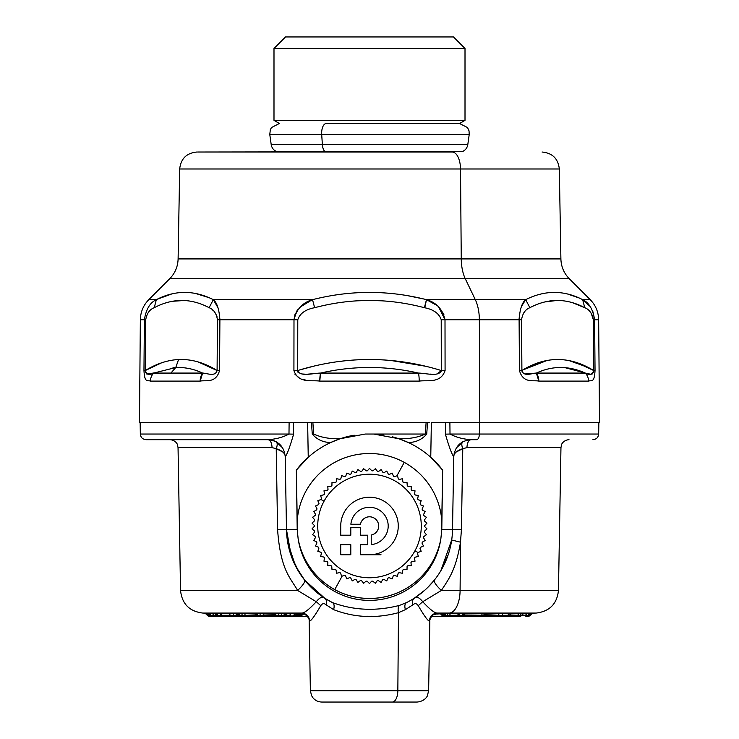 <?xml version="1.0" encoding="UTF-8"?>
<svg xmlns="http://www.w3.org/2000/svg" width="739" height="739" viewBox="0 0 739 739"><rect width="100%" height="100%" fill="white"/><g stroke="black" fill="none" stroke-linecap="round" stroke-linejoin="round"><path stroke-width="1.11" d="M459.676 123.515L326.324 123.515A9.635 4.619 90 0 0 326.268 123.515A9.635 4.619 90 0 0 321.696 134.489L269.781 134.489L321.696 134.489A9.635 4.619 -90 0 1 326.268 123.515A9.635 4.619 -90 0 1 326.324 123.515L459.556 123.515L465.007 120.365L273.993 120.365L273.993 48.46L285.503 36.95L273.993 48.46L465.007 48.46L453.497 36.95L285.503 36.95L453.497 36.95L465.007 48.46L273.993 48.46L273.993 120.365L279.444 123.515L273.993 120.365L465.007 120.365L465.007 48.46L465.007 120.365L459.556 123.515L467.528 127.561L469.034 130.858L469.219 134.489L321.696 134.489L322.37 144.604L271.204 144.604L322.37 144.604L321.696 134.489L469.219 134.489L467.796 144.604L322.37 144.604A8.914 4.277 90 0 0 325.576 152.022A8.914 4.277 -90 0 1 322.37 144.604L467.796 144.604C467.224 147.92 465.394 150.257 462.328 151.624L197.627 152.022L452.231 152.022A17.265 8.277 90 0 1 460.508 168.982A17.265 8.277 -90 0 0 452.231 152.022M293.595 422.431L309.53 422.431L307.636 422.431L308.246 457.275A92.052 92.052 0 0 1 330.758 442.485C323.396 442.485 317.234 439.705 312.283 434.144L311.452 422.431L312.283 434.144L313.678 434.042L312.283 434.144C317.234 439.705 323.396 442.485 330.758 442.485L340.18 438.735L330.758 442.485A92.052 92.052 0 0 0 296.348 470.115L308.246 457.275L307.636 422.431L293.226 422.431L293.605 434.153L293.595 422.431M431.364 422.431L445.405 422.431L431.364 422.431L430.754 457.275A92.052 92.052 0 0 0 408.242 442.485L398.82 438.735L373.795 434.042L365.205 434.042L340.18 438.735C329.945 439.04 321.114 437.479 313.678 434.042C321.114 437.479 329.945 439.04 340.18 438.735L365.205 434.042L425.313 434.042L373.795 434.042L398.82 438.735C409.055 439.04 417.886 437.479 425.322 434.042C417.886 437.479 409.055 439.04 398.82 438.735L408.242 442.485C415.604 442.485 421.766 439.705 426.717 434.144C421.766 439.705 415.604 442.485 408.242 442.485A92.052 92.052 0 0 1 430.754 457.275L431.364 422.431L445.774 422.431L445.395 434.153L445.405 422.431L431.364 422.431M312.874 422.431L313.678 434.042L312.874 422.431M426.126 422.431L425.313 434.042L426.126 422.431M427.548 422.431L426.717 434.144L427.548 422.431M408.242 442.485A92.052 92.052 0 0 0 398.82 438.735M398.09 438.486A92.052 92.052 0 0 0 392.391 436.832M383.393 434.994A92.052 92.052 0 0 0 373.795 434.042M354.249 435.206A92.052 92.052 0 0 0 340.91 438.486M340.18 438.735A92.052 92.052 0 0 0 330.758 442.485M308.246 457.275L296.348 470.115L297.207 529.558L286.492 529.743L285.217 456.656C287.074 454.596 289.864 447.095 293.605 434.153L288.986 434.042L289.115 422.431L288.986 434.042L140.336 434.042L288.986 434.042C282.954 437.285 275.952 439.169 267.98 439.696L267.961 439.696C275.952 439.169 282.954 437.285 288.986 434.042L293.605 434.153C289.864 447.095 287.074 454.596 285.217 456.656C284.062 446.338 278.317 440.684 267.98 439.696L267.98 439.696C278.317 440.684 284.062 446.338 285.217 456.656L286.492 529.743A83.017 83.017 0 0 0 332.43 602.571L324.661 598.165L304.56 580.013L308.339 584.429M470.992 439.696L471.029 439.696C468.581 440.148 467.214 442.79 466.937 447.603C467.214 442.79 468.581 440.148 471.039 439.696L476.609 439.696A5.755 2.762 -90 0 0 479.362 434.042A5.755 2.762 90 0 1 476.609 439.696L471.039 439.696C463.048 439.169 456.046 437.285 450.014 434.042L598.664 434.042L479.362 434.042L479.463 422.431L479.362 434.042L450.014 434.042L449.885 422.431L450.014 434.042L445.395 434.153L450.014 434.042C456.046 437.285 463.048 439.169 471.02 439.696C460.683 440.684 454.938 446.338 453.783 456.656C451.926 454.596 449.136 447.095 445.395 434.153C449.136 447.095 451.935 454.596 453.783 456.656L452.508 529.743A83.017 83.017 0 0 1 406.57 602.571L399.476 605.398C376.234 611.402 353.889 610.46 332.43 602.571A83.017 83.017 0 0 1 286.492 529.743L297.207 529.558L298.131 538.694A72.126 72.126 0 0 0 440.869 538.694L441.793 529.558L452.508 529.743L441.793 529.558L442.652 470.115L430.754 457.275L442.652 470.115A92.052 92.052 0 0 0 430.754 457.275M453.783 456.61L453.783 456.656A17.265 17.265 0 0 1 453.783 456.647L453.792 456.148M285.134 455.178L285.217 456.647C285.152 453.284 282.159 450.633 276.229 448.693L272.063 447.603C271.786 442.79 270.419 440.148 267.961 439.696L267.971 439.696A17.265 17.265 0 0 1 277.033 442.264L275.767 441.562M282.704 447.973L276.109 441.737C277.522 442.772 277.559 445.09 276.229 448.693L282.741 451.972M299.101 572.3L291.508 556.735M291.351 556.31L286.492 529.743L277.587 529.743L276.229 448.693L277.587 529.743C280.608 570.563 290.381 577.547 297.623 590.461C290.381 577.547 280.608 570.563 277.587 529.743M442.652 470.115L441.774 520.376A72.496 72.496 0 0 0 404.251 462.374A72.496 72.496 0 0 0 297.226 520.376L296.348 470.115M334.749 589.611L342.102 576.152L334.749 589.611A72.496 72.496 0 0 0 440.869 538.694A72.496 72.496 0 0 1 298.131 538.694A72.496 72.496 0 0 0 334.749 589.611M441.793 529.558L440.869 538.694A72.126 72.126 0 0 1 298.131 538.694L297.207 529.558L297.226 520.376A72.496 72.496 0 0 1 404.251 462.374A72.496 72.496 0 0 1 441.774 520.376L441.793 529.558M396.898 475.833L404.251 462.374L396.898 475.833M461.967 442.264L462.891 441.737C461.478 442.772 461.441 445.09 462.771 448.693C456.841 450.633 453.848 453.284 453.783 456.656L452.508 529.743L461.413 529.743L460.499 542.177C455.686 571.044 448.24 579.635 441.377 590.461C448.24 579.635 455.686 571.044 460.499 542.177L461.413 529.743L452.508 529.743A83.017 83.017 0 0 1 406.57 602.571C404.796 603.717 404.399 606.072 405.397 609.638L398.497 612.668C397.804 609.102 398.127 606.682 399.476 605.398L406.57 602.571M463.233 441.562L456.296 447.973M457.395 616.529L460.573 616.529L457.395 616.529A3.455 1.875 -90 0 0 458.827 615.291L462.014 615.291A3.455 1.875 90 0 1 460.573 616.529A3.455 1.875 -90 0 0 462.014 615.291L458.827 615.291A3.455 1.875 90 0 1 457.395 616.529A3.455 0.471 -90 0 0 457.755 615.291L458.827 615.291L459.353 613.546L464.037 613.546L462.014 615.291L464.683 613.666C465.644 613.379 465.431 613.333 464.037 613.546C465.431 613.333 465.644 613.379 464.683 613.666C465.644 613.379 465.431 613.333 464.037 613.546L459.353 613.546L458.827 615.291A3.455 2.106 -163.3 0 1 457.755 615.291A3.455 0.471 90 0 1 457.395 616.529L449.959 616.529L457.395 616.529M448.444 616.529L449.959 616.529A3.455 0.471 -90 0 0 450.319 615.291L457.755 615.291L452.222 615.291L457.755 615.291L458.272 613.564L459.806 613.139L465.404 613.25L459.806 613.139L458.272 613.564L457.755 615.291L450.319 615.291A3.455 0.471 90 0 1 449.959 616.529A3.455 2.901 -90 0 1 447.742 615.291L450.319 615.291L449.654 613.684L459.806 613.139L449.654 613.684L450.319 615.291A3.455 2.217 157.5 0 1 447.742 615.291A3.455 2.901 90 0 0 449.959 616.529L448.444 616.529A3.455 2.901 -90 0 1 446.217 615.291L447.742 615.291L447.123 613.795L449.755 613.278L458.374 613.148L449.755 613.278L447.123 613.795L447.742 615.291L446.217 615.291A3.455 2.901 90 0 0 448.444 616.529L451.76 616.529L446.458 615.901L444.361 613.98L449.755 613.278L444.361 613.98L446.217 615.291A3.455 1.21 125.2 0 0 446.458 615.901L446.495 615.929M444.573 616.529L454.236 616.529L444.573 616.529A3.455 2.901 -90 0 1 442.347 615.291L445.599 615.291L442.347 615.291A3.455 2.901 90 0 0 444.573 616.529L442.319 615.689A3.455 0.554 130.8 0 1 442.347 615.291L441.58 614.636L444.388 614.442L441.58 614.636L443.132 615.291M500.857 615.698L502.243 615.291L502.714 613.536L509.051 613.546L507.804 615.291L502.243 615.291A3.455 2.928 90 0 1 500.007 616.529A3.455 1.829 -90 0 1 498.603 615.291L463.593 615.291A3.455 2.531 90 0 0 465.533 616.529A3.455 2.531 -90 0 1 463.593 615.291L498.603 615.291A3.455 1.829 90 0 0 500.007 616.529L460.055 616.529L500.007 616.529A3.455 2.928 -90 0 0 502.243 615.291L507.804 615.291A3.455 2.928 90 0 1 505.568 616.529A3.455 2.928 -90 0 0 507.804 615.291L521.743 615.291A3.455 3.224 90 0 1 519.277 616.529L517.854 616.529L519.277 616.529A3.455 3.224 -90 0 0 521.743 615.291L520.94 615.291M491.324 616.529L496.239 616.529L491.324 616.529M499.49 616.529L517.854 616.529A3.455 3.224 -90 0 0 520.321 615.291A3.455 3.224 90 0 1 517.854 616.529L517.734 615.291L517.854 616.529L499.49 616.529M526.029 616.529L527.544 616.529L526.029 616.529A3.455 0.499 -90 0 1 525.641 615.291A3.455 0.499 90 0 0 526.029 616.529A3.455 3.418 -90 0 0 528.644 615.291A3.455 3.418 90 0 1 526.029 616.529M440.222 616.529L453.515 616.529L440.222 616.529A3.455 1.792 -90 0 1 439.797 616.428A3.455 1.792 90 0 0 440.222 616.529A3.455 2.947 -90 0 0 441.072 616.381A3.455 2.947 90 0 1 440.222 616.529M346.674 702.05L392.326 702.05A11.51 5.515 -90 0 0 397.841 690.743L428.62 690.743L397.841 690.743A11.51 5.515 90 0 1 392.326 702.05L321.881 702.05C318.176 701.967 315.156 700.489 312.809 697.616L311.572 695.658L310.38 690.743L397.841 690.743L398.497 612.668C376.04 618.682 354.406 617.675 333.603 609.638L326.084 604.798C324.135 603.033 322.361 603.32 320.772 605.657L316.283 601.722C319.756 597.371 322.555 596.179 324.661 598.165C326.444 599.477 326.915 601.694 326.084 604.798C326.915 601.694 326.444 599.477 324.661 598.165C322.555 596.179 319.756 597.371 316.283 601.722L297.623 590.461C303.082 585.242 305.392 581.759 304.56 580.013L295.572 566.074L287.73 542.611M273.91 613.712C271.453 613.278 271.37 613.222 273.67 613.536C271.37 613.222 271.453 613.278 273.91 613.712L276.386 615.291L273.67 613.536L278.779 613.546L278.769 615.291L276.404 615.291A3.455 1.838 90 0 0 277.818 616.529L289.919 616.529L277.818 616.529A3.455 1.838 -90 0 1 276.404 615.291L285.282 615.291C287.305 616.335 287.757 616.335 286.64 615.291C287.757 616.335 287.305 616.335 285.282 615.291L283.85 616.529L289.263 616.529L280.183 616.529A3.455 1.838 -90 0 1 278.769 615.291A3.455 1.838 90 0 0 280.183 616.529L282.03 613.638M296.995 616.529L291.526 616.529L296.995 616.529M293.669 616.529L299.138 616.529L293.669 616.529A3.455 2.919 -90 0 0 295.905 615.291L293.669 616.529M291.064 616.529L288.709 616.529L291.064 616.529A3.455 1.838 -90 0 1 289.66 615.291A3.455 1.838 90 0 0 291.064 616.529A3.455 3.427 -90 0 0 293.688 615.291A3.455 3.427 90 0 1 291.064 616.529M289.337 616.529L288.709 616.529A3.455 3.427 90 0 1 286.215 615.448A3.455 3.427 -90 0 0 286.224 615.448M275.832 615.901A3.455 2.633 90 0 1 274.317 616.529L259.795 616.529L279.287 616.529L274.317 616.529L276.331 615.291M244.36 616.529L269.892 616.529L244.36 616.529A3.455 1.118 -90 0 0 245.219 615.291L257.07 615.291L245.219 615.291A3.455 1.118 90 0 1 244.36 616.529A3.455 2.734 -90 0 1 242.272 615.291A3.455 2.734 90 0 0 244.36 616.529L244.387 616.529M231.954 615.291L230.762 615.291L231.954 615.291M234.374 616.529L232.896 616.529M232.203 615.698L233.736 615.291A3.455 1.607 90 0 1 232.499 616.529A3.455 1.607 -90 0 0 233.736 615.291L235.972 615.291A3.455 1.607 90 0 1 234.743 616.529L232.499 616.529A3.455 3.058 -90 0 1 230.162 615.291L222.005 615.291A3.455 0.785 131.4 0 0 222.06 615.661L222.005 615.291A3.455 3.058 90 0 0 224.342 616.529A3.455 3.058 -90 0 1 222.005 615.291L230.162 615.291A3.455 3.058 90 0 0 232.499 616.529L234.743 616.529A3.455 1.607 -90 0 0 235.972 615.291L237.08 615.291L238.586 613.961M210.421 615.587L212.758 616.529A3.455 3.409 -90 0 1 210.144 615.291A3.455 3.409 90 0 0 212.758 616.529L220.194 616.529A3.455 3.242 -90 0 1 217.709 615.291L216.841 613.546L214.033 613.158M212.333 615.698L213.747 615.291A3.455 2.134 145.1 0 1 210.717 615.291L209.497 613.536L208.37 613.49L210.144 615.291L208.472 613.546L209.497 613.536L210.717 615.291L210.144 615.291A3.455 1.552 136.2 0 0 210.264 615.467A3.455 1.164 90 0 0 211.095 616.529L218.929 616.529L211.095 616.529A3.455 1.164 -90 0 1 210.255 615.458L210.717 615.291A3.455 3.409 90 0 0 213.331 616.529A3.455 0.536 -90 0 0 213.747 615.291L216.638 615.291L213.747 615.291A3.455 0.536 90 0 1 213.331 616.529A3.455 3.409 -90 0 1 210.717 615.291L211.733 615.698M207.428 615.356L207.4 615.319A3.455 3.455 90 0 0 210.024 616.529L210.024 616.529A3.455 3.455 -90 0 1 207.382 615.291L207.428 615.291A3.455 3.455 90 0 0 210.079 616.529A3.455 3.455 -90 0 1 207.428 615.291L208.278 615.698M452.231 535.128L452.397 532.662M462.771 448.693L461.413 529.743L462.771 448.693L466.937 447.603L462.771 448.693L456.259 451.972M527.646 615.698L529.881 613.536L526.805 613.656L530.722 613.13L526.63 613.241L525.641 615.291L521.937 615.291L525.641 615.291L526.805 613.656L523.461 613.776L526.63 613.241L523.923 613.342L536.255 613.056L449.441 613.056L536.255 613.056C549.622 611.393 557.021 603.855 558.462 590.461L460.092 590.461L558.462 590.461L560.956 447.603L466.937 447.603L560.956 447.603L561.732 444.287C561.391 444.564 563.524 440.01 569.002 439.696M451.4 615.291L450.319 615.291L451.4 615.291M460.573 616.529L462.826 615.689A3.455 0.554 -130.8 0 1 462.014 615.291L458.827 615.291L462.014 615.291L464.037 613.546M519.277 616.529L521.716 615.513A3.455 0.647 -135 0 0 521.743 615.291L523.489 613.546L510.446 613.906L518.676 613.629L517.734 615.291L518.676 613.629L521.318 613.546L520.321 615.291L521.318 613.546L523.489 613.546L521.743 615.291L520.321 615.291A3.455 2.078 -150.4 0 1 517.734 615.291L507.804 615.291L509.051 613.546L498.539 613.241L484.562 613.832L502.714 613.536L502.243 615.291L507.804 615.291L502.243 615.291A3.455 2.577 -165.1 0 1 498.603 615.291L499.037 613.656L484.193 614.275L499.037 613.656L498.603 615.291L500.137 615.698M527.618 616.529L530.269 615.291L532.44 613.139L530.159 615.291A3.455 3.418 90 0 1 527.544 616.529A3.455 3.418 -90 0 0 530.159 615.291L528.644 615.291L530.159 615.291L531.609 613.546L529.881 613.536L532.44 613.139L530.722 613.13L528.644 615.291A3.455 2.115 -144.7 0 1 525.641 615.291L527.046 615.698M460.499 542.177L460.092 590.461L460.499 542.177L451.686 540.033L440.786 570.841M425.054 589.99L414.339 598.165C416.445 596.179 419.244 597.371 422.717 601.722L418.228 605.657C416.639 603.32 414.865 603.033 412.916 604.798L405.397 609.638L412.916 604.798C414.865 603.033 416.639 603.32 418.228 605.657L422.717 601.722C419.244 597.371 416.445 596.179 414.339 598.165C412.556 599.477 412.085 601.694 412.916 604.798M440.666 571.044L448.12 554.961M286.492 529.743L286.63 533.262M161.564 362.831L145.306 370.525L145.731 319.756L144.391 319.756L145.731 319.756L145.306 370.525L143.966 370.525L145.306 370.525C146.719 374.728 149.509 375.588 153.666 373.075C149.509 375.578 146.719 374.728 145.306 370.525C156.206 363.837 167.3 360.161 178.579 359.496L175.762 367.532L153.666 373.075L202.643 373.075A11.51 8.48 90 0 0 200.158 381.112L202.643 373.075C207.049 373.177 215.289 377.139 217.1 370.525L219.548 370.525L217.1 370.525C215.289 377.139 207.04 373.177 202.643 373.075C193.84 368.973 184.879 367.126 175.762 367.532L178.579 359.496C191.697 359.034 204.537 362.71 217.1 370.525L217.442 319.756L219.899 319.756L219.548 370.525C215.788 383.837 205.525 379.837 200.158 381.112L150.451 381.112C147.865 379.837 144.668 383.827 143.966 370.525L144.391 319.756L140.355 319.756L139.459 422.431L293.226 422.431L140.142 422.431L140.336 434.042C140.696 437.451 142.609 439.336 146.091 439.696L267.961 439.696C270.419 440.148 271.786 442.79 272.063 447.603L178.044 447.603L272.063 447.603L276.229 448.693M303.627 613.85C302.87 612.622 310.029 617.296 309.17 621.24L309.659 620.963C311.045 621.046 314.749 615.938 320.772 605.657C314.749 615.947 311.045 621.046 309.659 620.963C309.124 616.215 306.5 613.582 301.789 613.056C304.394 613.121 309.225 609.333 316.283 601.722L320.772 605.657C322.361 603.32 324.135 603.033 326.084 604.798L333.603 609.638C334.601 606.072 334.204 603.717 332.43 602.571C353.889 610.46 376.234 611.402 399.476 605.398C398.127 606.682 397.804 609.102 398.497 612.668L405.397 609.638M283.85 616.529A3.455 1.875 90 0 0 285.282 615.291L283.591 613.703L285.282 615.291L281.614 615.291A3.455 1.875 90 0 1 280.183 616.529L280.183 616.529A3.455 1.875 -90 0 0 281.614 615.291A3.455 2.439 -179.7 0 1 278.769 615.291L278.779 613.546L281.624 613.619L281.614 615.291L281.624 613.619L283.591 613.703A1.155 0.868 133.3 0 1 284.321 613.407M286.132 615.375L286.141 615.384A3.455 1.035 138 0 1 286.085 615.291L287.295 615.291A3.455 1.838 90 0 0 288.709 616.529A3.455 1.838 -90 0 1 287.295 615.291L291.323 615.938M292.385 615.938L295.526 615.291A3.455 3.427 90 0 1 292.903 616.529L295.526 615.291L301.373 615.291A3.455 2.919 90 0 1 299.138 616.529A3.455 2.919 -90 0 0 301.373 615.291L300.551 615.291M289.919 616.529L291.526 616.529M262.28 615.698L263.749 615.291A3.455 2.633 90 0 1 261.726 616.529L259.795 616.529A3.455 2.226 -90 0 1 258.087 615.291L260.017 615.291A3.455 2.226 90 0 0 261.726 616.529A3.455 2.226 -90 0 1 260.017 615.291L261.541 615.698M274.317 616.529L261.726 616.529A3.455 2.633 -90 0 0 263.749 615.291L274.88 615.291L263.749 615.291A3.455 2.633 -174.4 0 1 260.017 615.291L258.087 615.291A3.455 2.226 90 0 0 259.795 616.529L274.317 616.529M255.833 613.656C254.576 613.37 254.632 613.333 256.008 613.536C254.632 613.333 254.576 613.37 255.833 613.656L257.772 615.291L256.008 613.536L260.193 613.546L260.017 615.291L258.087 615.291L260.017 615.291L260.193 613.546L263.906 613.675L263.749 615.291L263.906 613.675L273.162 614.192L256.008 613.536L258.087 615.291L257.56 615.707L259.795 616.529M242.253 616.529A3.455 2.734 -90 0 1 240.166 615.291L242.272 615.291L240.166 615.291A3.455 2.734 90 0 0 242.253 616.529L239.852 615.55L245.219 615.291L244.729 613.629L255.555 614.007L244.729 613.629L245.219 615.291A3.455 2.374 163.5 0 1 242.272 615.291L240.166 615.291L238.364 613.546L241.755 613.546L242.272 615.291L241.755 613.546L255.029 613.573L238.364 613.546L240.166 615.291L242.272 615.291L240.055 615.291L237.699 613.139L245.043 613.222L237.699 613.139L238.337 613.629M225.349 615.291L223.104 615.291L225.349 615.291M219.908 613.518L222.005 615.291L220.01 613.536L229.543 613.536L230.162 615.291L228.924 615.291L231.492 615.698M237.441 615.291L239.584 615.291L237.441 615.291M208.269 615.587L207.992 615.291A3.455 3.409 90 0 0 210.606 616.529A3.455 3.409 -90 0 1 207.992 615.291L208.49 615.291A3.455 3.409 90 0 0 211.095 616.529A3.455 3.409 -90 0 1 208.49 615.291L210.209 615.291M210.024 616.529L207.4 615.319L205.996 613.546L207.382 615.291A3.455 1.829 139.4 0 0 207.4 615.319L205.045 613.139L206.172 613.444L205.045 613.139L207.428 615.291A3.455 1.903 140.6 0 0 208.37 615.707M443.779 613.906L446.458 615.901M442.024 614.34L443.797 614.026L440.823 614.229L442.319 615.689M464.896 613.906L484.682 613.693L464.896 613.906M509.051 613.546L510.695 613.61L509.051 613.546M523.489 613.546L524.284 613.139L523.489 613.546M521.716 615.513L523.581 613.49M396.473 613.536L395.855 613.481M427.946 587.246L434.44 580.013C433.608 581.759 435.918 585.242 441.377 590.461L460.092 590.461A23.011 11.03 90 0 1 449.441 613.056A23.011 11.03 -90 0 0 460.092 590.461L441.377 590.461L422.717 601.722C429.775 609.333 434.597 613.111 437.211 613.056C432.5 613.582 429.876 616.215 429.341 620.963C427.955 621.046 424.251 615.938 418.228 605.657C424.251 615.938 427.955 621.046 429.341 620.963L429.839 621.24L429.341 620.963M297.623 590.461L180.538 590.461L297.623 590.461L316.283 601.722C309.225 609.333 304.394 613.111 301.789 613.056L202.745 613.056L301.789 613.056C306.5 613.582 309.124 616.215 309.659 620.963M333.603 609.638C354.406 617.675 376.04 618.682 398.497 612.668L397.841 690.743L310.38 690.743L309.161 621.24M284.94 613.703L283.591 613.703A1.155 0.647 92.2 0 1 284.09 613.287L286.085 615.291M299.138 616.529L301.401 615.689A3.455 0.582 -130.8 0 0 301.373 615.291L302.14 614.636L296.745 614.257L297.272 613.823L296.745 614.257L302.14 614.636L301.373 615.291L295.905 615.291L297.272 613.823L295.637 613.296L297.272 613.823L295.526 615.291L296.376 614.238L294.741 613.712L295.637 613.296L290.372 613.13L295.637 613.296L294.741 613.712L296.376 614.238L295.526 615.291L293.688 615.291L294.741 613.712L285.272 613.139L294.741 613.712L293.688 615.291A3.455 2.633 -146.4 0 1 289.66 615.291L290.824 613.536L285.272 613.139L290.824 613.536L289.66 615.291L287.295 615.291L285.725 613.546L287.295 615.291A3.455 1.035 138 0 1 286.141 615.384L284.506 613.573L285.725 613.546L273.218 613.13C270.751 613.084 270.834 613.139 273.458 613.296C270.834 613.139 270.751 613.084 273.218 613.13L284.09 613.287A1.155 1.136 101.8 0 1 284.109 613.287L273.67 613.536L276.404 615.291L275.952 615.984L277.818 616.529M302.14 614.636L302.907 614.22L302.14 614.636M287.295 615.291L288.487 615.291M237.625 613.832L235.972 615.291L238.069 613.425L233.154 613.656L237.625 613.832M234.743 616.529L237.025 615.661A3.455 0.785 -131.4 0 1 235.972 615.291L233.736 615.291L233.154 613.656L233.736 615.291A3.455 2.522 160.7 0 1 230.162 615.291L229.543 613.536L238.069 613.425L219.271 613.13L233.607 613.241L219.271 613.13L222.06 615.661L224.342 616.529M207.179 613.546L208.943 613.619L207.179 613.546L208.49 615.291L206.347 613.139L208.684 613.204L206.347 613.139L207.179 613.546M210.125 615.319A3.455 1.533 143.1 0 1 208.49 615.291L206.301 613.536L207.992 615.291A3.455 1.552 136.2 0 0 208.112 615.467L210.606 616.529M205.581 613.139L206.347 613.139L205.47 613.13L208.112 615.467M213.747 615.291L212.601 613.656L214.966 613.739L212.601 613.656L213.747 615.291M209.497 613.536L214.458 613.305L209.497 613.536M444.361 613.98L443.594 613.573L446.356 613.388L443.594 613.573L444.361 613.98M443.104 613.675L443.566 613.869M465.358 613.259L485.163 613.361L465.422 613.453L462.826 615.689M481.366 613.998L482.687 613.915M511.259 613.25L498.539 613.241L511.305 613.241L509.282 615.291L506.64 616.529M524.385 613.158L510.825 613.481L523.748 613.481M520.552 613.121L518.39 613.13M452.665 613.139L437.072 614.026M433.775 614.275L435.585 614.34M434.938 613.98L437.211 613.056L449.441 613.056L434.504 614.146L449.441 613.056L437.211 613.056C434.597 613.111 429.765 609.333 422.717 601.722L441.377 590.461M437.211 613.056L433.331 614.155M371.957 616.252L371.357 616.252M367.643 616.252L366.867 616.252M304.071 613.98L301.789 613.056L304.071 613.98M297.512 613.85L303.193 614.321L297.512 613.85M255.463 613.13L272.395 613.703L255.463 613.13C253.93 613.102 253.837 613.139 255.195 613.241C253.837 613.139 253.93 613.102 255.463 613.13M207.668 613.148L212.777 613.241L208.38 613.453M207.4 615.319L205.867 613.527M253.468 613.231L252.969 613.213M265.412 613.241L260.433 613.121M213.922 613.241L210.938 613.148M219.16 613.213L216.047 613.139L219.16 613.213M220.296 613.675L216.841 613.546L220.296 613.675L221.1 615.291A3.455 2.393 153.5 0 1 217.709 615.291L218.929 615.698M220.684 614.451L221.1 615.291A3.455 1.192 90 0 1 220.194 616.529A3.455 1.192 -90 0 0 221.1 615.291L219.603 615.698M216.047 613.139L214.171 613.139L216.047 613.139M214.901 613.536L216.841 615.291A3.455 1.108 132.9 0 0 216.97 615.605L214.957 613.546L216.841 613.546L217.709 615.291L216.841 615.291A3.455 3.242 90 0 0 219.326 616.529A3.455 3.242 -90 0 1 216.841 615.291L217.709 615.291A3.455 3.242 90 0 0 220.194 616.529L244.184 616.529L220.194 616.529M217.007 615.633L214.661 613.453M369.5 554.758A28.766 28.766 0 0 0 398.266 525.992A28.766 28.766 0 0 0 369.5 497.227A28.766 28.766 0 0 0 340.734 525.992L340.734 535.202L340.734 525.992A28.766 28.766 0 0 1 369.5 497.227A28.766 28.766 0 0 1 398.266 525.992A28.766 28.766 0 0 1 369.5 554.758L360.29 554.758L369.5 554.758L360.29 554.758L360.29 544.689L367.773 544.689L367.773 535.202L360.29 535.202L360.29 527.72L350.803 527.72L350.803 535.202L340.734 535.202L340.734 525.992M371.227 535.036L371.227 544.615A18.697 18.697 0 0 0 388.187 525.42A18.697 18.697 0 0 0 370.073 507.305A18.697 18.697 0 0 0 350.877 524.265L360.456 524.265A9.21 9.21 0 0 1 378.691 525.42A9.21 9.21 0 0 1 371.227 535.036L371.227 544.615L371.227 535.036A9.21 9.21 0 0 0 370.082 516.81A9.21 9.21 0 0 0 360.456 524.265A9.21 9.21 0 0 1 378.691 525.42A9.21 9.21 0 0 1 371.227 535.036L371.227 544.615A18.697 18.697 0 0 0 388.187 525.42A18.697 18.697 0 0 0 370.073 507.305A18.697 18.697 0 0 0 350.877 524.265L360.456 524.265L350.877 524.265A18.697 18.697 0 0 1 370.073 507.305A18.697 18.697 0 0 1 388.187 525.42A18.697 18.697 0 0 1 371.227 544.615M340.734 535.202L350.803 535.202L350.803 527.72L360.29 527.72L360.29 535.202L367.773 535.202L367.773 544.689L360.29 544.689L360.29 554.758L381.01 554.758M360.29 527.72L350.803 527.72L360.29 527.72M367.773 544.689L367.773 535.202L367.773 544.689M350.803 554.758L350.803 544.689L340.734 544.689L350.803 544.689L350.803 554.758L340.734 554.758L350.803 554.758M340.734 554.758L340.734 544.689L340.734 554.758M360.456 524.265L350.877 524.265M324.061 501.171A51.785 51.785 0 0 1 394.321 480.553A51.785 51.785 0 0 1 414.939 550.823A51.785 51.785 0 0 1 344.679 571.432A51.785 51.785 0 0 1 324.061 501.171A51.785 51.785 0 0 0 344.679 571.432A51.785 51.785 0 0 0 414.939 550.823L417.969 552.476A55.231 55.231 0 0 0 417.988 552.439L421.138 551.368A57.531 57.531 0 0 0 421.175 551.294L420.001 548.366A55.231 55.231 0 0 0 420.417 547.396L423.438 546.01A57.531 57.531 0 0 0 423.465 545.945L422.006 543.137A55.231 55.231 0 0 0 422.32 542.14L425.193 540.449A57.531 57.531 0 0 0 425.211 540.375L423.465 537.743A55.231 55.231 0 0 0 423.687 536.708L426.366 534.74A57.531 57.531 0 0 0 426.375 534.666L424.38 532.219A55.231 55.231 0 0 0 424.491 531.175L426.957 528.948A57.531 57.531 0 0 0 426.966 528.875L424.731 526.639A55.231 55.231 0 0 0 424.731 525.586L426.966 523.12A57.531 57.531 0 0 0 426.957 523.046L424.509 521.041A55.231 55.231 0 0 0 424.408 519.997L426.375 517.318A57.531 57.531 0 0 0 426.366 517.245L423.724 515.508A55.231 55.231 0 0 0 423.521 514.473L425.211 511.61A57.531 57.531 0 0 0 425.193 511.536L422.385 510.076A55.231 55.231 0 0 0 422.08 509.069L423.465 506.049A57.531 57.531 0 0 0 423.438 505.975L420.509 504.802A55.231 55.231 0 0 0 420.094 503.832L421.175 500.691A57.531 57.531 0 0 0 421.138 500.626L418.098 499.749A55.231 55.231 0 0 0 417.59 498.834L418.348 495.592A57.531 57.531 0 0 0 418.311 495.527L415.198 494.973A55.231 55.231 0 0 0 414.597 494.105L415.022 490.807A57.531 57.531 0 0 0 414.976 490.751L411.826 490.502A55.231 55.231 0 0 0 411.143 489.708L411.226 486.382A57.531 57.531 0 0 0 411.17 486.327L408.02 486.41A55.231 55.231 0 0 0 407.254 485.68L407.004 482.364A57.531 57.531 0 0 0 406.949 482.318L403.817 482.715A55.231 55.231 0 0 0 402.986 482.068L402.395 478.789A57.531 57.531 0 0 0 402.339 478.752L399.254 479.463A55.231 55.231 0 0 0 398.367 478.909L397.453 475.704A57.531 57.531 0 0 0 397.388 475.667L394.395 476.692A55.231 55.231 0 0 0 393.453 476.23L392.224 473.136A57.531 57.531 0 0 0 392.15 473.108L389.287 474.429A55.231 55.231 0 0 0 388.298 474.059L386.756 471.112A57.531 57.531 0 0 0 386.691 471.085L383.966 472.692A55.231 55.231 0 0 0 382.95 472.424L381.121 469.644A57.531 57.531 0 0 0 381.047 469.625L378.497 471.5A55.231 55.231 0 0 0 377.453 471.334L375.357 468.757A57.531 57.531 0 0 0 375.283 468.748L372.936 470.872A55.231 55.231 0 0 0 371.883 470.817L369.537 468.461A57.531 57.531 0 0 0 369.463 468.461L367.338 470.798A55.231 55.231 0 0 0 366.295 470.854L363.717 468.748A57.531 57.531 0 0 0 363.643 468.757L361.768 471.306A55.231 55.231 0 0 0 360.734 471.464L357.953 469.625A57.531 57.531 0 0 0 357.879 469.644L356.281 472.369A55.231 55.231 0 0 0 355.256 472.627L352.309 471.085A57.531 57.531 0 0 0 352.244 471.112L350.923 473.976A55.231 55.231 0 0 0 349.935 474.346L346.85 473.108A57.531 57.531 0 0 0 346.776 473.136L345.75 476.128A55.231 55.231 0 0 0 344.808 476.59L341.612 475.667A57.531 57.531 0 0 0 341.547 475.704L340.827 478.789A55.231 55.231 0 0 0 339.94 479.343L336.661 478.752A57.531 57.531 0 0 0 336.605 478.789L336.199 481.93A55.231 55.231 0 0 0 335.367 482.567L332.051 482.318A57.531 57.531 0 0 0 331.996 482.364L331.913 485.523A55.231 55.231 0 0 0 331.146 486.244L327.83 486.327A57.531 57.531 0 0 0 327.774 486.382L328.014 489.532A55.231 55.231 0 0 0 327.322 490.326L324.024 490.751A57.531 57.531 0 0 0 323.978 490.807L324.532 493.92A55.231 55.231 0 0 0 323.931 494.779L320.689 495.527A57.531 57.531 0 0 0 320.652 495.592L321.52 498.631A55.231 55.231 0 0 0 321.031 499.518A55.231 55.231 0 0 0 321.012 499.546L317.862 500.626A57.531 57.531 0 0 0 317.825 500.691L318.999 503.629A55.231 55.231 0 0 0 318.583 504.589L315.562 505.975A57.531 57.531 0 0 0 315.535 506.049L316.994 508.848A55.231 55.231 0 0 0 316.68 509.855L313.807 511.536A57.531 57.531 0 0 0 313.789 511.61L315.535 514.252A55.231 55.231 0 0 0 315.313 515.277L312.634 517.245A57.531 57.531 0 0 0 312.625 517.318L314.62 519.766A55.231 55.231 0 0 0 314.509 520.819L312.043 523.046A57.531 57.531 0 0 0 312.034 523.12L314.269 525.355A55.231 55.231 0 0 0 314.269 526.408L312.034 528.875A57.531 57.531 0 0 0 312.043 528.948L314.491 530.944A55.231 55.231 0 0 0 314.592 531.988L312.625 534.666A57.531 57.531 0 0 0 312.634 534.74L315.276 536.486A55.231 55.231 0 0 0 315.479 537.512L313.789 540.375A57.531 57.531 0 0 0 313.807 540.449L316.615 541.918A55.231 55.231 0 0 0 316.92 542.925L315.535 545.945A57.531 57.531 0 0 0 315.562 546.01L318.491 547.183A55.231 55.231 0 0 0 318.906 548.153L317.825 551.294A57.531 57.531 0 0 0 317.862 551.368L320.902 552.236A55.231 55.231 0 0 0 321.41 553.16L320.652 556.393A57.531 57.531 0 0 0 320.689 556.458L323.802 557.021A55.231 55.231 0 0 0 324.403 557.88L323.978 561.178A57.531 57.531 0 0 0 324.024 561.243L327.174 561.483A55.231 55.231 0 0 0 327.857 562.287L327.774 565.603A57.531 57.531 0 0 0 327.83 565.658L330.98 565.584A55.231 55.231 0 0 0 331.746 566.305L331.996 569.621A57.531 57.531 0 0 0 332.051 569.677L335.183 569.279A55.231 55.231 0 0 0 336.014 569.917L336.605 573.196A57.531 57.531 0 0 0 336.661 573.242L339.746 572.522A55.231 55.231 0 0 0 340.633 573.085L341.547 576.281A57.531 57.531 0 0 0 341.612 576.318L344.605 575.293A55.231 55.231 0 0 0 345.547 575.764L346.776 578.849A57.531 57.531 0 0 0 346.85 578.877L349.713 577.565A55.231 55.231 0 0 0 350.702 577.935L352.244 580.882A57.531 57.531 0 0 0 352.309 580.9L355.034 579.302A55.231 55.231 0 0 0 356.05 579.57L357.879 582.341A57.531 57.531 0 0 0 357.953 582.36L360.503 580.494A55.231 55.231 0 0 0 361.547 580.651L363.643 583.228A57.531 57.531 0 0 0 363.717 583.237L366.064 581.122A55.231 55.231 0 0 0 367.117 581.177L369.463 583.533A57.531 57.531 0 0 0 369.537 583.533L371.662 581.187A55.231 55.231 0 0 0 372.705 581.131L375.283 583.237A57.531 57.531 0 0 0 375.357 583.228L377.232 580.688A55.231 55.231 0 0 0 378.266 580.531L381.047 582.36A57.531 57.531 0 0 0 381.121 582.341L382.719 579.625A55.231 55.231 0 0 0 383.744 579.358L386.691 580.9A57.531 57.531 0 0 0 386.756 580.882L388.077 578.009A55.231 55.231 0 0 0 389.065 577.649L392.15 578.877A57.531 57.531 0 0 0 392.224 578.849L393.25 575.866A55.231 55.231 0 0 0 394.192 575.404L397.388 576.318A57.531 57.531 0 0 0 397.453 576.281L398.173 573.205A55.231 55.231 0 0 0 399.06 572.651L402.339 573.242A57.531 57.531 0 0 0 402.395 573.196L402.801 570.065A55.231 55.231 0 0 0 403.633 569.418L406.949 569.677A57.531 57.531 0 0 0 407.004 569.621L407.087 566.462A55.231 55.231 0 0 0 407.854 565.741L411.17 565.658A57.531 57.531 0 0 0 411.226 565.603L410.986 562.453A55.231 55.231 0 0 0 411.678 561.658L414.976 561.243A57.531 57.531 0 0 0 415.022 561.178L414.468 558.074A55.231 55.231 0 0 0 415.069 557.206L418.311 556.458A57.531 57.531 0 0 0 418.348 556.393L417.48 553.354A55.231 55.231 0 0 0 417.969 552.476A55.231 55.231 0 0 1 417.48 553.354A55.231 55.231 0 0 0 417.969 552.476L414.939 550.823A51.785 51.785 0 0 0 394.321 480.553A51.785 51.785 0 0 0 324.061 501.171L321.031 499.518L324.061 501.171M402.801 570.065A55.231 55.231 0 0 0 403.633 569.418A55.231 55.231 0 0 1 402.801 570.065L402.395 573.196A57.531 57.531 0 0 1 402.339 573.242L399.06 572.651A55.231 55.231 0 0 1 398.173 573.205L397.453 576.281A57.531 57.531 0 0 1 397.388 576.318L394.192 575.404A55.231 55.231 0 0 1 393.25 575.866L392.224 578.849A57.531 57.531 0 0 1 392.15 578.877L389.065 577.649A55.231 55.231 0 0 1 388.077 578.009L386.756 580.882A57.531 57.531 0 0 1 386.691 580.9L383.744 579.358A55.231 55.231 0 0 1 382.719 579.625L381.121 582.341A57.531 57.531 0 0 1 381.047 582.36L378.266 580.531A55.231 55.231 0 0 1 377.232 580.688L375.357 583.228A57.531 57.531 0 0 1 375.283 583.237L372.705 581.131A55.231 55.231 0 0 1 371.662 581.187L369.537 583.533A57.531 57.531 0 0 1 369.463 583.533L367.117 581.177A55.231 55.231 0 0 1 366.064 581.122L363.717 583.237A57.531 57.531 0 0 1 363.643 583.228L361.547 580.651A55.231 55.231 0 0 1 360.503 580.494L357.953 582.36A57.531 57.531 0 0 1 357.879 582.341L356.05 579.57A55.231 55.231 0 0 1 355.034 579.302L352.309 580.9A57.531 57.531 0 0 1 352.244 580.882L350.702 577.935A55.231 55.231 0 0 1 349.713 577.565L346.85 578.877A57.531 57.531 0 0 1 346.776 578.849L345.547 575.764A55.231 55.231 0 0 1 344.605 575.293L341.612 576.318A57.531 57.531 0 0 1 341.547 576.281L340.633 573.085A55.231 55.231 0 0 1 339.746 572.522L336.661 573.242A57.531 57.531 0 0 1 336.605 573.196L336.014 569.917A55.231 55.231 0 0 1 335.183 569.279L332.051 569.677A57.531 57.531 0 0 1 331.996 569.621L331.746 566.305A55.231 55.231 0 0 1 330.98 565.584L327.83 565.658A57.531 57.531 0 0 1 327.774 565.603L327.857 562.287A55.231 55.231 0 0 1 327.174 561.483L324.024 561.243A57.531 57.531 0 0 1 323.978 561.178L324.403 557.88A55.231 55.231 0 0 1 323.802 557.021L320.689 556.458A57.531 57.531 0 0 1 320.652 556.393L321.41 553.16A55.231 55.231 0 0 1 320.902 552.236L317.862 551.368A57.531 57.531 0 0 1 317.825 551.294L318.906 548.153A55.231 55.231 0 0 1 318.491 547.183L315.562 546.01A57.531 57.531 0 0 1 315.535 545.945L316.92 542.925A55.231 55.231 0 0 1 316.615 541.918L313.807 540.449A57.531 57.531 0 0 1 313.789 540.375L315.479 537.512A55.231 55.231 0 0 1 315.276 536.486L312.634 534.74A57.531 57.531 0 0 1 312.625 534.666L314.592 531.988A55.231 55.231 0 0 1 314.491 530.944L312.043 528.948A57.531 57.531 0 0 1 312.034 528.875L314.269 526.408A55.231 55.231 0 0 1 314.269 525.355L312.034 523.12A57.531 57.531 0 0 1 312.043 523.046L314.509 520.819A55.231 55.231 0 0 1 314.62 519.766L312.625 517.318A57.531 57.531 0 0 1 312.634 517.245L315.313 515.277A55.231 55.231 0 0 1 315.535 514.252L313.789 511.61A57.531 57.531 0 0 1 313.807 511.536L316.68 509.855A55.231 55.231 0 0 1 316.994 508.848L315.535 506.049A57.531 57.531 0 0 1 315.562 505.975L318.583 504.589A55.231 55.231 0 0 1 318.999 503.629L317.825 500.691A57.531 57.531 0 0 1 317.862 500.626L321.012 499.546A55.231 55.231 0 0 1 321.031 499.518A55.231 55.231 0 0 1 321.52 498.631L320.652 495.592A57.531 57.531 0 0 1 320.689 495.527L323.931 494.779A55.231 55.231 0 0 1 324.532 493.92L323.978 490.807A57.531 57.531 0 0 1 324.024 490.751L327.322 490.326A55.231 55.231 0 0 1 328.014 489.532L327.774 486.382A57.531 57.531 0 0 1 327.83 486.327L331.146 486.244A55.231 55.231 0 0 1 331.913 485.523L331.996 482.364A57.531 57.531 0 0 1 332.051 482.318L335.367 482.567A55.231 55.231 0 0 1 336.199 481.93L336.605 478.789A57.531 57.531 0 0 1 336.661 478.752L339.94 479.343A55.231 55.231 0 0 1 340.827 478.789L341.547 475.704A57.531 57.531 0 0 1 341.612 475.667L344.808 476.59A55.231 55.231 0 0 1 345.75 476.128L346.776 473.136A57.531 57.531 0 0 1 346.85 473.108L349.935 474.346A55.231 55.231 0 0 1 350.923 473.976L352.244 471.112A57.531 57.531 0 0 1 352.309 471.085L355.256 472.627A55.231 55.231 0 0 1 356.281 472.369L357.879 469.644A57.531 57.531 0 0 1 357.953 469.625L360.734 471.464A55.231 55.231 0 0 1 361.768 471.306L363.643 468.757A57.531 57.531 0 0 1 363.717 468.748L366.295 470.854A55.231 55.231 0 0 1 367.338 470.798L369.463 468.461A57.531 57.531 0 0 1 369.537 468.461L371.883 470.817A55.231 55.231 0 0 1 372.936 470.872L375.283 468.748A57.531 57.531 0 0 1 375.357 468.757L377.453 471.334A55.231 55.231 0 0 1 378.497 471.5L381.047 469.625A57.531 57.531 0 0 1 381.121 469.644L382.95 472.424A55.231 55.231 0 0 1 383.966 472.692L386.691 471.085A57.531 57.531 0 0 1 386.756 471.112L388.298 474.059A55.231 55.231 0 0 1 389.287 474.429L392.15 473.108A57.531 57.531 0 0 1 392.224 473.136L393.453 476.23A55.231 55.231 0 0 1 394.395 476.692L397.388 475.667A57.531 57.531 0 0 1 397.453 475.704L398.367 478.909A55.231 55.231 0 0 1 399.254 479.463L402.339 478.752A57.531 57.531 0 0 1 402.395 478.789L402.986 482.068A55.231 55.231 0 0 1 403.817 482.715L406.949 482.318A57.531 57.531 0 0 1 407.004 482.364L407.254 485.68A55.231 55.231 0 0 1 408.02 486.41L411.17 486.327A57.531 57.531 0 0 1 411.226 486.382L411.143 489.708A55.231 55.231 0 0 1 411.826 490.502L414.976 490.751A57.531 57.531 0 0 1 415.022 490.807L414.597 494.105A55.231 55.231 0 0 1 415.198 494.973L418.311 495.527A57.531 57.531 0 0 1 418.348 495.592L417.59 498.834A55.231 55.231 0 0 1 418.098 499.749L421.138 500.626A57.531 57.531 0 0 1 421.175 500.691L420.094 503.832A55.231 55.231 0 0 1 420.509 504.802L423.438 505.975A57.531 57.531 0 0 1 423.465 506.049L422.08 509.069A55.231 55.231 0 0 1 422.385 510.076L425.193 511.536A57.531 57.531 0 0 1 425.211 511.61L423.521 514.473A55.231 55.231 0 0 1 423.724 515.508L426.366 517.245A57.531 57.531 0 0 1 426.375 517.318L424.408 519.997A55.231 55.231 0 0 1 424.509 521.041L426.957 523.046A57.531 57.531 0 0 1 426.966 523.12L424.731 525.586A55.231 55.231 0 0 1 424.731 526.639L426.966 528.875A57.531 57.531 0 0 1 426.957 528.948L424.491 531.175A55.231 55.231 0 0 1 424.38 532.219L426.375 534.666A57.531 57.531 0 0 1 426.366 534.74L423.687 536.708A55.231 55.231 0 0 1 423.465 537.743L425.211 540.375A57.531 57.531 0 0 1 425.193 540.449L422.32 542.14A55.231 55.231 0 0 1 422.006 543.137L423.465 545.945A57.531 57.531 0 0 1 423.438 546.01L420.417 547.396A55.231 55.231 0 0 1 420.001 548.366L421.175 551.294A57.531 57.531 0 0 1 421.138 551.368L417.988 552.439A55.231 55.231 0 0 1 417.969 552.476M417.48 553.354L418.348 556.393A57.531 57.531 0 0 1 418.311 556.458L415.069 557.206A55.231 55.231 0 0 1 414.468 558.074L415.022 561.178A57.531 57.531 0 0 1 414.976 561.243L411.678 561.658A55.231 55.231 0 0 1 410.986 562.453L411.226 565.603A57.531 57.531 0 0 1 411.17 565.658L407.854 565.741A55.231 55.231 0 0 1 407.087 566.462L407.004 569.621A57.531 57.531 0 0 1 406.949 569.677L403.633 569.418M593.269 319.507L593.269 319.756C592.179 313.456 589.343 309.438 584.761 307.701C589.343 309.438 592.179 313.456 593.269 319.756L593.694 370.525L595.034 370.525L593.694 370.525C569.649 355.838 545.724 355.838 521.9 370.525L519.452 370.525L521.9 370.525L521.558 319.756L519.101 319.756C519.84 309.262 522.039 302.565 525.678 299.664L475.316 299.664L525.678 299.664C522.039 302.565 519.84 309.262 519.101 319.756L521.558 319.756C522.556 313.456 525.327 309.438 529.881 307.701C548.107 298.048 566.397 298.048 584.761 307.701L582.655 299.664C563.903 290.011 544.911 290.011 525.678 299.664L529.881 307.701C525.327 309.438 522.556 313.456 521.558 319.756L521.9 370.525C523.702 377.139 531.96 373.177 536.357 373.075L585.334 373.075C589.491 375.588 592.281 374.738 593.694 370.525L593.269 319.756L598.645 319.756C598.461 311.96 595.652 305.262 590.221 299.664L582.655 299.664L590.221 299.664L569.307 278.76L465.293 278.76L569.307 278.76C563.94 273.236 561.132 266.622 560.892 258.918L461.256 258.918L560.892 258.918L559.321 168.982L460.508 168.982L559.321 168.982C558.157 158.654 552.403 153.001 542.066 152.022M461.256 258.918L460.508 168.982L179.679 168.982L460.508 168.982L461.256 258.918L178.108 258.918L461.256 258.918A28.766 13.792 -90 0 0 465.293 278.76A28.766 13.792 90 0 1 461.256 258.918M428.287 300.431L436.675 305.309L426.477 299.664L475.316 299.664L465.293 278.76L475.316 299.664A28.766 13.792 90 0 1 479.352 319.756A28.766 13.792 -90 0 0 475.316 299.664L426.477 299.664C436.426 302.565 442.606 309.262 445.007 319.756L445.081 370.525L441.294 370.525C439.132 377.139 425.96 373.177 418.477 373.075L418.514 373.269M519.434 314.398L519.101 319.756L479.352 319.756L519.101 319.756L519.452 370.525L519.12 318.509M585.408 373.158L536.357 373.075L538.842 381.112C533.484 379.837 523.194 383.827 519.452 370.525C523.194 383.827 533.484 379.837 538.842 381.112A11.51 8.48 -90 0 0 536.357 373.075L536.357 373.075C552.403 365.629 568.725 365.629 585.334 373.075A11.51 10.974 90 0 1 588.549 381.112L538.842 381.112L588.928 381.102M595.034 370.525C594.332 383.837 591.135 379.837 588.549 381.112C591.126 379.837 594.332 383.837 595.034 370.525L594.609 319.756L595.034 370.525M589.925 306.279L582.655 299.664L584.761 307.701C566.397 298.048 548.107 298.048 529.881 307.701L525.678 299.664C544.911 290.011 563.903 290.011 582.655 299.664C588.965 302.565 592.946 309.262 594.609 319.756L592.761 311.11M593.703 370.581L593.759 371.283M592.151 374.045L591.154 374.183M590.433 374.165L585.464 373.213M564.91 367.643L584.965 372.918M536.412 373.158A11.51 8.48 -90 0 1 538.842 381.065M421.84 373.435L418.477 373.075C385.832 365.629 353.177 365.629 320.523 373.075L307.738 374.156M305.253 374.183L302.168 373.989M298.011 372.327L297.706 370.525C345.575 355.847 393.434 355.847 441.294 370.525L441.22 319.756L445.007 319.756L441.395 319.756M294.815 374.11L299.618 378.239M303.784 379.67L305.891 380.123M436.888 373.98L441.331 370.673L441.377 371.209M430.024 374.1L431.262 374.156M359.089 367.726L379.911 367.726M302.131 373.98L304.828 374.174M308.976 374.1L319.433 373.195M425.193 366.174L390.432 360.401M346.905 360.558L336.134 361.879M313.696 366.193L299.544 369.98M323.119 372.502L322.518 372.632M555.636 367.708L557.659 367.551M320.523 373.075C353.177 365.629 385.832 365.629 418.477 373.075L320.523 373.075C313.031 373.177 299.858 377.139 297.706 370.525L293.919 370.525L293.993 319.756L297.78 319.756L297.706 370.525C299.858 377.139 313.031 373.177 320.523 373.075L418.477 373.075C425.978 373.177 439.123 377.139 441.294 370.525L445.081 370.525C440.62 383.837 427.16 379.837 419.207 381.112L319.793 381.112A11.51 2.494 -90 0 1 320.523 373.075L319.793 381.112C311.849 379.837 298.362 383.827 293.919 370.525L297.706 370.525L297.78 319.756C299.877 313.456 305.484 309.438 314.62 307.701C351.21 298.048 387.799 298.048 424.38 307.701C433.516 309.438 439.123 313.456 441.22 319.756L441.294 370.525C393.434 355.838 345.575 355.838 297.706 370.525M196.934 152.022C186.597 153.001 180.843 158.654 179.679 168.982L178.108 258.918C177.868 266.622 175.06 273.236 169.693 278.76L465.293 278.76L169.693 278.76L148.779 299.664L156.345 299.664L154.239 307.701C149.657 309.438 146.821 313.456 145.731 319.756C146.821 313.456 149.657 309.438 154.239 307.701L156.345 299.664C150.035 302.565 146.054 309.262 144.391 319.756C146.054 309.262 150.035 302.565 156.345 299.664L148.779 299.664C143.348 305.262 140.539 311.96 140.355 319.756L144.391 319.756L143.966 370.525C144.668 383.827 147.865 379.837 150.451 381.112A11.51 10.974 -90 0 1 153.666 373.075L146.23 373.768M418.477 373.075A11.51 2.494 90 0 1 419.207 381.112C427.142 379.837 440.629 383.837 445.081 370.525L445.007 319.756L479.352 319.756L479.787 422.431L479.352 319.756L445.007 319.756L438.67 306.981L443.917 314.287M218.079 307.941L213.322 299.664C194.089 290.011 175.097 290.011 156.345 299.664C175.097 290.011 194.089 290.011 213.322 299.664L209.119 307.701L213.322 299.664C216.961 302.565 219.16 309.262 219.899 319.756L217.442 319.756C216.444 313.456 213.673 309.438 209.119 307.701C190.893 298.048 172.603 298.048 154.239 307.701C172.603 298.048 190.893 298.048 209.119 307.701C213.673 309.438 216.444 313.456 217.442 319.756L217.1 370.525C204.537 362.71 191.697 359.034 178.579 359.496C167.3 360.161 156.206 363.837 145.306 370.525L143.966 370.719M144.188 374.738L144.862 377.657M145.389 372.622L145.287 370.645M198.144 361.934L217.063 370.507C215.289 377.139 207.049 373.177 202.643 373.075L153.666 373.075L175.762 367.532L170.894 373.075L175.762 367.532C184.879 367.126 193.84 368.973 202.643 373.075L200.722 372.225M309.53 422.431L429.47 422.431L309.53 422.431M445.774 422.431L479.787 422.431L445.774 422.431M145.306 370.525L145.352 372.465M146.507 373.925L148.012 374.183M148.484 374.165L154.285 372.807M593.666 372.401L593.694 370.525C592.272 374.728 589.491 375.578 585.334 373.075C568.725 365.629 552.403 365.629 536.357 373.075L524.921 373.971L536.357 373.075C531.96 373.177 523.702 377.139 521.9 370.525L521.42 319.756M588.161 367.431L568.965 360.549M523.046 369.842L540.634 361.999M576.337 362.461L593.639 370.488M593.269 319.451L591.108 313.059M592.262 315.128L593.232 318.906M523.637 313.05L524.662 311.701M521.512 306.362L525.678 299.664L521.54 306.288M594.609 319.691L598.645 319.756L599.541 422.431L479.787 422.431M369.5 300.431L356.641 300.838M424.777 307.803L426.477 299.664L424.38 307.701C387.799 298.048 351.21 298.048 314.62 307.701C305.484 309.438 299.877 313.456 297.78 319.756L293.993 319.756C296.394 309.262 302.574 302.565 312.523 299.664L314.62 307.701L312.523 299.664C302.574 302.565 296.394 309.262 293.993 319.756L293.919 370.525C298.362 383.827 311.849 379.837 319.793 381.112L419.207 381.112M434.015 311.239L435.493 312.061M311.793 299.96L308.375 301.54M303.304 304.57L299.286 307.997M298.242 309.151L296.893 310.916M295 314.491L293.993 319.756L296.413 311.655M441.22 319.756C439.123 313.456 433.516 309.438 424.38 307.701M150.451 381.112L200.158 381.112C205.516 379.837 215.797 383.837 219.548 370.525L219.899 319.756L293.993 319.756L219.899 319.756L219.889 318.795M184.307 300.496L172.363 301.29M215.188 302.02L213.543 299.914M212.185 309.669L213.008 310.362M216.388 314.869L216.98 316.477M547.239 360.401L522.741 370.017M522.196 372.336L521.9 370.525C545.724 355.847 569.649 355.847 593.694 370.525M579.191 298.002L567.395 293.946M564.845 293.401L563.663 293.189M544.902 301.937L557.197 300.431M572.245 302.62L584.761 307.701M300.256 307.054L311.95 299.895M423.752 298.99L407.669 295.683M369.565 300.431L382.359 300.838M435.834 304.68L426.477 299.664C388.492 290.011 350.508 290.011 312.523 299.664C350.508 290.011 388.492 290.011 426.477 299.664M213.322 299.664L312.523 299.664L213.322 299.664M156.345 299.664C150.035 302.565 146.054 309.262 144.391 319.756M208.98 297.66L195.604 293.475M172.011 293.854L157.01 299.332M188.657 368.484L184.926 367.883M174.746 367.597L172.972 367.745M277.882 152.022L276.672 151.624C273.606 150.257 271.776 147.92 271.204 144.604L269.781 134.489L270.335 129.676L271.472 127.561L279.324 123.515M598.858 422.431L598.664 434.042C598.304 437.451 596.391 439.336 592.909 439.696M454.346 452.564L453.783 456.656M279.915 444.499L282.538 447.714M481.68 613.601L485.218 613.342L483.334 615.291L480.692 616.529M453.515 616.529L455.769 615.679M205.091 613.139L202.745 613.056C189.378 611.393 181.979 603.855 180.538 590.461L178.044 447.603L177.268 444.287C177.609 444.564 175.476 440.01 169.998 439.696M435.382 613.85L433.488 614.691C431.133 615.855 429.147 621.176 429.839 621.24L428.62 690.743L427.382 695.732C427.622 695.593 425.165 701.339 417.119 702.05L392.326 702.05M288.709 616.529L286.141 615.384M269.892 616.529L271.915 615.873M212.758 616.529L211.095 616.529M268.294 616.529L270.52 615.716M246.604 616.529L248.96 615.605M239.445 616.529L240.849 616.224M301.641 614.34L303.239 614.312L301.401 615.689M273.476 613.296L271.453 613.194L275.952 615.984M255.223 613.25L254.355 613.185L257.56 615.707M237.718 613.481L239.852 615.55M239.113 613.823L237.025 615.661M208.37 613.49L210.264 615.467M270.363 613.906L269.744 614.054M532.653 613.139L531.489 613.73M372.308 616.243L371.837 616.243M367.163 616.243L366.516 616.243M237.672 613.222L237.127 613.185L237.718 613.49M219.557 613.185L218.929 613.148L219.52 613.425M205.876 613.536L205.045 613.139L205.876 613.536M431.336 616.723L443.345 616.298M307.664 616.723L299.868 616.446M219.326 616.529L216.97 615.605"/></g></svg>
